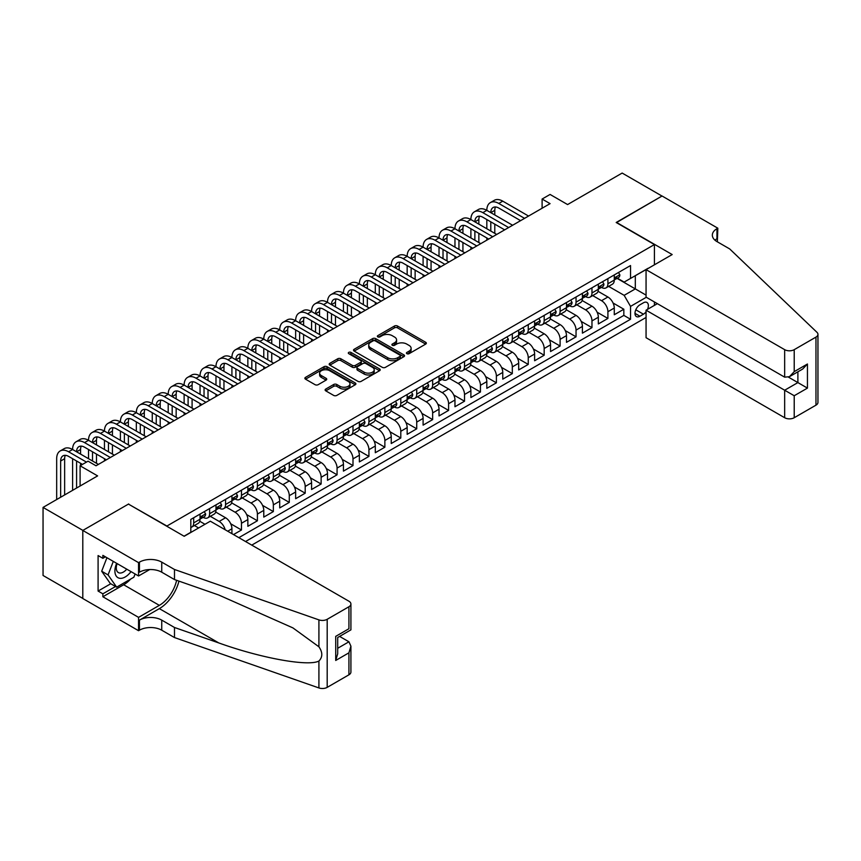 <?xml version="1.0" encoding="UTF-8"?>
<svg xmlns="http://www.w3.org/2000/svg" width="861" height="861" viewBox="0 0 861 861"><rect width="100%" height="100%" fill="white"/><g stroke="black" fill="none" stroke-linecap="round" stroke-linejoin="round"><path stroke-width="1.29" d="M406.887 353.688A1.55 0.893 0 0 0 409.083 353.688L425.7 344.088A2.206 1.281 0 0 0 426.346 343.195A2.206 1.281 0 0 0 425.7 342.291L397.545 326.039A2.206 1.281 0 0 0 394.424 326.039L377.807 335.629A1.55 0.893 0 0 0 377.355 336.264A1.55 0.893 0 0 0 377.807 336.888A1.55 0.893 0 0 0 379.992 336.888L382.144 335.65A7.082 4.09 0 0 1 392.153 335.65L394.499 337.006A7.082 4.09 0 0 1 396.577 339.891A7.082 4.09 0 0 1 394.499 342.786L392.347 344.023A1.55 0.893 0 0 0 391.895 344.658A1.55 0.893 0 0 0 392.347 345.293A1.55 0.893 0 0 0 394.542 345.293L396.684 344.045A7.082 4.09 0 0 1 406.693 344.045L409.04 345.401A7.082 4.09 0 0 1 411.117 348.296A7.082 4.09 0 0 1 409.04 351.18L406.887 352.418A1.55 0.893 0 0 0 406.435 353.053A1.55 0.893 0 0 0 406.887 353.688L406.887 352.418M325.77 389.054A2.206 1.281 0 0 0 325.124 389.958A2.206 1.281 0 0 0 325.77 390.862L333.67 395.414A2.206 1.281 0 0 0 336.791 395.414L355.249 384.77A2.206 1.281 0 0 0 355.894 383.866A2.206 1.281 0 0 0 355.249 382.962L327.105 366.711A2.206 1.281 0 0 0 323.973 366.711L305.515 377.366A2.206 1.281 0 0 0 304.869 378.27A2.206 1.281 0 0 0 305.515 379.174L315.061 384.673A2.206 1.281 0 0 0 318.183 384.673L326.082 380.121A2.206 1.281 0 0 0 326.728 379.217A2.206 1.281 0 0 0 326.082 378.313L321.357 375.579A5.919 3.412 0 0 1 319.625 373.168A5.919 3.412 0 0 1 323.273 370.004A5.919 3.412 0 0 1 329.72 370.747L348.253 381.445A5.919 3.412 0 0 1 349.986 383.866A5.919 3.412 0 0 1 346.326 387.019A5.919 3.412 0 0 1 339.88 386.277L336.791 384.49A2.206 1.281 0 0 0 333.67 384.49L325.77 389.054L325.77 390.862M128.687 504.234L166.916 526.028L654.425 244.567L616.185 222.493L661.991 196.05L622.159 173.061L567.593 204.563L550.071 194.446L542.107 199.042L550.071 203.637L96.023 465.779L88.059 461.184L80.095 465.779L80.095 486.013M128.687 503.954L82.882 530.398L43.05 507.409L97.616 475.896L80.095 465.779M382.306 367.346A2.206 1.281 0 0 0 385.427 367.346L403.884 356.691A2.206 1.281 0 0 0 404.53 355.787A2.206 1.281 0 0 0 403.884 354.883L375.73 338.631A2.206 1.281 0 0 0 372.609 338.631L354.151 349.286A2.206 1.281 0 0 0 353.505 350.19A2.206 1.281 0 0 0 354.151 351.094L382.306 367.346M349.372 354.022A1.55 0.893 0 0 1 350.944 354.237L350.944 352.397L379.561 368.917A2.206 1.281 0 0 1 380.218 369.821A2.206 1.281 0 0 1 379.561 370.725L361.114 381.38A2.206 1.281 0 0 1 357.982 381.38L329.838 365.129L329.838 363.32A2.206 1.281 0 0 0 329.193 364.225A2.206 1.281 0 0 0 329.838 365.129M329.838 363.32L337.738 358.768A2.206 1.281 0 0 1 340.859 358.768L352.278 365.355A2.206 1.281 0 0 0 355.399 365.355L360.641 362.33A2.206 1.281 0 0 0 361.286 361.426A2.206 1.281 0 0 0 360.641 360.522L348.759 353.667A1.55 0.893 0 0 1 348.307 353.032A1.55 0.893 0 0 1 349.265 352.203A1.55 0.893 0 0 1 350.944 352.397M82.796 598.417L43.05 575.471L43.05 507.409M233.514 534.584L241.478 529.989L230.705 523.768M226.271 507.129L235.107 512.23A9.008 5.198 60 0 1 241.478 523.273L247.85 519.592L247.85 526.308L257.407 520.787L246.633 514.566M242.21 497.938L251.035 503.039A9.008 5.198 60 0 1 257.407 514.071L263.778 510.39L263.778 517.106L273.346 511.585L262.562 505.364M258.139 488.736L266.964 493.837A9.008 5.198 60 0 1 273.346 504.88L279.717 501.199L279.717 507.915L289.274 502.393L278.501 496.173M274.067 479.545L282.903 484.635A9.008 5.198 60 0 1 289.274 495.678L295.646 491.997L295.646 498.713L305.203 493.192L294.43 486.971M289.996 470.343L298.832 475.444A9.008 5.198 60 0 1 305.203 486.476L311.574 482.795L311.574 489.511L321.131 484L310.358 477.78M305.935 461.141L314.76 466.242A9.008 5.198 60 0 1 321.131 477.285L327.503 473.604L327.503 480.32L337.071 474.798L326.297 468.578M321.863 451.95L330.699 457.04A9.008 5.198 60 0 1 337.071 468.083L343.442 464.402L343.442 471.118L352.999 465.597L342.226 459.376M337.792 442.748L346.628 447.849A9.008 5.198 60 0 1 352.999 458.881L359.371 455.211L359.371 461.916L368.928 456.405L358.154 450.185M353.731 433.546L362.556 438.647A9.008 5.198 60 0 1 368.928 449.69L375.299 446.009L375.299 452.725L384.867 447.203L374.083 440.983M369.66 424.355L378.485 429.456A9.008 5.198 60 0 1 384.867 440.488L391.238 436.807L391.238 443.523L400.795 438.001L390.022 431.781M385.588 415.153L394.424 420.254A9.008 5.198 60 0 1 400.795 431.286L407.167 427.616L407.167 434.331L416.724 428.81L405.951 422.59M401.517 405.961L410.353 411.052A9.008 5.198 60 0 1 416.724 422.094L423.095 418.414L423.095 425.13L432.652 419.608L421.879 413.388M417.456 396.76L426.281 401.861A9.008 5.198 60 0 1 432.652 412.893L439.024 409.212L439.024 415.928L448.592 410.406L437.818 404.186M433.384 387.558L442.22 392.659A9.008 5.198 60 0 1 448.592 403.701L454.963 400.021L454.963 406.736L464.52 401.215L453.747 394.995M449.313 378.366L458.149 383.457A9.008 5.198 60 0 1 464.52 394.499L470.892 390.819L470.892 397.534L480.449 392.013L469.675 385.793M465.252 369.165L474.077 374.266A9.008 5.198 60 0 1 480.449 385.297L486.82 381.617L486.82 388.333L496.388 382.822L485.604 376.601M481.181 359.963L490.006 365.064A9.008 5.198 60 0 1 496.388 376.106L502.759 372.426L502.759 379.141L512.317 373.62L501.543 367.399M497.109 350.771L505.945 355.862A9.008 5.198 60 0 1 512.317 366.904L518.688 363.224L518.688 369.939L528.245 364.418L517.472 358.198M513.038 341.569L521.874 346.671A9.008 5.198 60 0 1 528.245 357.702L534.616 354.032L534.616 360.737L544.174 355.227L533.4 349.006M528.977 332.368L537.802 337.469A9.008 5.198 60 0 1 544.174 348.511L550.545 344.83L550.545 351.546L560.113 346.025L549.34 339.804M544.905 323.176L553.741 328.278A9.008 5.198 60 0 1 560.113 339.309L566.484 335.629L566.484 342.344L576.041 336.823L565.268 330.602M560.834 313.974L569.67 319.076A9.008 5.198 60 0 1 576.041 330.107L582.413 326.437L582.413 333.153L591.97 327.632L581.197 321.411M576.773 304.783L585.598 309.874A9.008 5.198 60 0 1 591.97 320.916L598.341 317.235L598.341 323.951L607.909 318.43L607.909 311.714A9.008 5.198 -120 0 0 601.527 300.683L592.702 295.581M597.125 312.209L607.909 318.43M204.993 524.284L199.763 521.26M198.622 527.965L194.414 525.533M231.921 533.659L231.921 528.794A9.008 5.198 -120 0 0 225.55 517.752L215.691 512.058M225.173 529.773A9.008 5.198 60 0 0 219.178 521.432L210.342 516.331M247.85 519.592A9.008 5.198 -120 0 0 241.478 508.55L231.631 502.867M263.778 510.39A9.008 5.198 -120 0 0 257.407 499.358L247.559 493.665M279.717 501.199A9.008 5.198 -120 0 0 273.346 490.157L263.488 484.474M295.646 491.997A9.008 5.198 -120 0 0 289.274 480.955L279.416 475.272M311.574 482.795A9.008 5.198 -120 0 0 305.203 471.763L295.355 466.07M327.503 473.604A9.008 5.198 -120 0 0 321.131 462.561L311.284 456.879M343.442 464.402A9.008 5.198 -120 0 0 337.071 453.37L327.212 447.677M359.371 455.211A9.008 5.198 -120 0 0 352.999 444.168L343.141 438.475M375.299 446.009A9.008 5.198 -120 0 0 368.928 434.966L359.08 429.284M391.238 436.807A9.008 5.198 -120 0 0 384.867 425.775L375.009 420.082M407.167 427.616A9.008 5.198 -120 0 0 400.795 416.573L390.937 410.891M423.095 418.414A9.008 5.198 -120 0 0 416.724 407.371L406.876 401.689M439.024 409.212A9.008 5.198 -120 0 0 432.652 398.18L422.805 392.487M454.963 400.021A9.008 5.198 -120 0 0 448.592 388.978L438.733 383.296M470.892 390.819A9.008 5.198 -120 0 0 464.52 379.776L454.662 374.094M486.82 381.617A9.008 5.198 -120 0 0 480.449 370.585L470.601 364.892M502.759 372.426A9.008 5.198 -120 0 0 496.388 361.383L486.53 355.701M518.688 363.224A9.008 5.198 -120 0 0 512.317 352.192L502.458 346.499M534.616 354.032A9.008 5.198 -120 0 0 528.245 342.99L518.397 337.297M550.545 344.83A9.008 5.198 -120 0 0 544.174 333.788L534.326 328.106M566.484 335.629A9.008 5.198 -120 0 0 560.113 324.597L550.254 318.904M582.413 326.437A9.008 5.198 -120 0 0 576.041 315.395L566.183 309.712M598.341 317.235A9.008 5.198 -120 0 0 591.97 306.193L582.122 300.511M647.504 309.368A6.985 4.036 120 0 0 646.923 302.448A6.985 4.036 120 0 0 643.436 302.792L639.927 304.816A6.985 4.036 120 0 0 635.364 310.972A6.985 4.036 120 0 0 636.43 316.568A6.985 4.036 120 0 0 639.927 316.224L643.436 314.2A6.985 4.036 120 0 0 646.062 311.811M251.756 545.121L646.062 317.461M654.425 244.567L654.425 264.811M654.425 301.963L654.425 305.375M245.536 541.526L630.532 319.259L630.532 306.387L624.15 295.345L608.63 286.379M184.05 536.199L190.819 532.281L190.819 519.409L630.532 265.543L630.532 278.415L648.053 268.481M646.299 297.271L630.532 306.387M203.164 517.332L203.239 517.386A9.008 5.198 60 0 0 207.749 517.827L214.12 514.146A9.008 5.198 -120 0 0 215.982 510.024L215.982 504.869M219.092 508.141L219.178 508.184A9.008 5.198 60 0 0 223.677 508.636L230.048 504.955A9.008 5.198 -120 0 0 231.921 500.822L231.921 495.678M235.021 498.939L235.107 498.993A9.008 5.198 60 0 0 239.616 499.434L245.988 495.753A9.008 5.198 -120 0 0 247.85 491.631L247.85 486.476M250.949 489.737L251.035 489.791A9.008 5.198 60 0 0 255.545 490.232L261.916 486.562A9.008 5.198 -120 0 0 263.778 482.429L263.778 477.285M266.888 480.546L266.964 480.589A9.008 5.198 60 0 0 271.473 481.041L277.845 477.36A9.008 5.198 -120 0 0 279.717 473.238L279.717 468.083M282.817 471.344L282.903 471.397A9.008 5.198 60 0 0 287.402 471.839L293.773 468.158A9.008 5.198 -120 0 0 295.646 464.036L295.646 458.881M298.745 462.153L298.832 462.196A9.008 5.198 60 0 0 303.341 462.637L309.712 458.967A9.008 5.198 -120 0 0 311.574 454.834L311.574 449.69M314.685 452.951L314.76 452.994A9.008 5.198 60 0 0 319.27 453.446L325.641 449.765A9.008 5.198 -120 0 0 327.503 445.643L327.503 440.488M330.613 443.749L330.699 443.802A9.008 5.198 60 0 0 335.198 444.244L341.569 440.563A9.008 5.198 -120 0 0 343.442 436.441L343.442 431.286M346.542 434.557L346.628 434.601A9.008 5.198 60 0 0 351.137 435.053L357.509 431.372A9.008 5.198 -120 0 0 359.371 427.239L359.371 422.094M362.47 425.356L362.556 425.399A9.008 5.198 60 0 0 367.066 425.851L373.437 422.17A9.008 5.198 -120 0 0 375.299 418.048L375.299 412.893M378.409 416.154L378.485 416.207A9.008 5.198 60 0 0 382.994 416.649L389.366 412.968A9.008 5.198 -120 0 0 391.238 408.846L391.238 403.701M394.338 406.962L394.424 407.005A9.008 5.198 60 0 0 398.923 407.457L405.294 403.777A9.008 5.198 -120 0 0 407.167 399.644L407.167 394.499M410.266 397.76L410.353 397.814A9.008 5.198 60 0 0 414.862 398.256L421.233 394.575A9.008 5.198 -120 0 0 423.095 390.453L423.095 385.297M426.206 388.559L426.281 388.612A9.008 5.198 60 0 0 430.791 389.054L437.162 385.384A9.008 5.198 -120 0 0 439.024 381.251L439.024 376.106M442.134 379.367L442.22 379.41A9.008 5.198 60 0 0 446.719 379.862L453.09 376.182A9.008 5.198 -120 0 0 454.963 372.06L454.963 366.904M458.063 370.165L458.149 370.219A9.008 5.198 60 0 0 462.658 370.66L469.03 366.98A9.008 5.198 -120 0 0 470.892 362.858L470.892 357.702M473.991 360.974L474.077 361.017A9.008 5.198 60 0 0 478.587 361.459L484.958 357.789A9.008 5.198 -120 0 0 486.82 353.656L486.82 348.511M489.931 351.772L490.006 351.815A9.008 5.198 60 0 0 494.515 352.267L500.887 348.587A9.008 5.198 -120 0 0 502.759 344.465L502.759 339.309M505.859 342.57L505.945 342.624A9.008 5.198 60 0 0 510.444 343.065L516.815 339.385A9.008 5.198 -120 0 0 518.688 335.263L518.688 330.107M521.788 333.379L521.874 333.422A9.008 5.198 60 0 0 526.383 333.874L532.755 330.193A9.008 5.198 -120 0 0 534.616 326.061L534.616 320.916M537.727 324.177L537.802 324.22A9.008 5.198 60 0 0 542.312 324.672L548.683 320.992A9.008 5.198 -120 0 0 550.545 316.87L550.545 311.714M553.655 314.975L553.741 315.029A9.008 5.198 60 0 0 558.24 315.47L564.612 311.79A9.008 5.198 -120 0 0 566.484 307.668L566.484 302.523M569.584 305.784L569.67 305.827A9.008 5.198 60 0 0 574.179 306.279L580.551 302.598A9.008 5.198 -120 0 0 582.413 298.466L582.413 293.321M585.512 296.582L585.598 296.636A9.008 5.198 60 0 0 590.108 297.077L596.479 293.397A9.008 5.198 -120 0 0 598.341 289.274L598.341 284.119M238.852 537.662L623.838 315.395L623.838 309.228L614.28 314.749L614.28 308.034A9.008 5.198 -120 0 0 607.909 297.002L598.051 291.309M601.452 287.38L601.527 287.434A9.008 5.198 -120 0 0 606.036 287.875A9.008 5.198 -120 0 0 607.909 283.753L607.909 278.598M606.036 287.875L612.408 284.205A9.008 5.198 -120 0 0 614.28 280.073L614.28 274.928M193.682 517.752L193.682 522.907A9.008 5.198 60 0 1 191.82 527.029A9.008 5.198 60 0 1 190.819 527.395M191.82 527.029L198.191 523.348A9.008 5.198 -120 0 0 200.053 519.226L200.053 514.071M209.61 508.55L209.61 513.705A9.008 5.198 60 0 1 207.749 517.827M225.55 499.358L225.55 504.503A9.008 5.198 60 0 1 223.677 508.636M241.478 490.157L241.478 495.312A9.008 5.198 60 0 1 239.616 499.434M257.407 480.955L257.407 486.11A9.008 5.198 60 0 1 255.545 490.232M273.346 471.763L273.346 476.908A9.008 5.198 60 0 1 271.473 481.041M289.274 462.561L289.274 467.717A9.008 5.198 60 0 1 287.402 471.839M305.203 453.37L305.203 458.515A9.008 5.198 60 0 1 303.341 462.637M321.131 444.168L321.131 449.324A9.008 5.198 60 0 1 319.27 453.446M337.071 434.966L337.071 440.122A9.008 5.198 60 0 1 335.198 444.244M352.999 425.775L352.999 430.92A9.008 5.198 60 0 1 351.137 435.053M368.928 416.573L368.928 421.729A9.008 5.198 60 0 1 367.066 425.851M384.867 407.371L384.867 412.527A9.008 5.198 60 0 1 382.994 416.649M400.795 398.18L400.795 403.325A9.008 5.198 60 0 1 398.923 407.457M416.724 388.978L416.724 394.134A9.008 5.198 60 0 1 414.862 398.256M432.652 379.776L432.652 384.932A9.008 5.198 60 0 1 430.791 389.054M448.592 370.585L448.592 375.73A9.008 5.198 60 0 1 446.719 379.862M464.52 361.383L464.52 366.538A9.008 5.198 60 0 1 462.658 370.66M480.449 352.192L480.449 357.337A9.008 5.198 60 0 1 478.587 361.459M496.388 342.99L496.388 348.145A9.008 5.198 60 0 1 494.515 352.267M512.317 333.788L512.317 338.943A9.008 5.198 60 0 1 510.444 343.065M528.245 324.597L528.245 329.741A9.008 5.198 60 0 1 526.383 333.874M544.174 315.395L544.174 320.55A9.008 5.198 60 0 1 542.312 324.672M560.113 306.193L560.113 311.348A9.008 5.198 60 0 1 558.24 315.47M576.041 297.002L576.041 302.146A9.008 5.198 60 0 1 574.179 306.279M591.97 287.8L591.97 292.955A9.008 5.198 60 0 1 590.108 297.077M591.97 320.916L591.97 327.632M576.041 330.107L576.041 336.823M560.113 339.309L560.113 346.025M544.174 348.511L544.174 355.227M528.245 357.702L528.245 364.418M512.317 366.904L512.317 373.62M496.388 376.106L496.388 382.822M480.449 385.297L480.449 392.013M464.52 394.499L464.52 401.215M448.592 403.701L448.592 410.406M432.652 412.893L432.652 419.608M416.724 422.094L416.724 428.81M400.795 431.286L400.795 438.001M384.867 440.488L384.867 447.203M368.928 449.69L368.928 456.405M352.999 458.881L352.999 465.597M337.071 468.083L337.071 474.798M321.131 477.285L321.131 484M305.203 486.476L305.203 493.192M289.274 495.678L289.274 502.393M273.346 504.88L273.346 511.585M257.407 514.071L257.407 520.787M241.478 523.273L241.478 529.989M624.15 295.345L635.31 288.909L635.31 275.66L648.053 268.298M617.057 278.372L646.062 295.119M617.38 278.189L624.15 282.096L630.532 278.415M542.107 199.042L542.107 208.244M613.064 303.007L623.838 309.228M623.838 315.395L630.532 319.259M407.511 353.903L409.04 353.021A7.082 4.09 0 0 0 411.117 350.126L411.117 348.296M396.577 339.891L396.577 341.731A7.082 4.09 0 0 1 394.499 344.626L392.971 345.509M425.668 344.109L397.545 327.88A2.206 1.281 0 0 0 394.424 327.88L378.42 337.114M403.852 356.702L375.73 340.472A2.206 1.281 0 0 0 372.609 340.472L354.183 351.105M399.978 356.422A1.55 0.893 0 0 0 400.43 355.787A1.55 0.893 0 0 0 399.978 355.152L375.267 340.891A1.55 0.893 0 0 0 373.071 340.891L370.811 342.194A7.082 4.09 0 0 0 368.734 345.089A7.082 4.09 0 0 0 370.811 347.973L387.698 357.724A7.082 4.09 0 0 0 397.707 357.724L399.978 356.422L399.978 358.251A1.55 0.893 0 0 0 400.43 357.627L400.43 355.787M368.734 345.089L368.734 346.929A7.082 4.09 0 0 0 370.811 349.814L370.811 347.973M399.978 358.251L397.707 359.564A7.082 4.09 0 0 1 387.698 359.564L370.811 349.814M329.871 365.15L337.738 360.608L337.738 358.768M361.286 361.426L361.286 363.267A2.206 1.281 0 0 1 360.641 364.171L355.399 367.195A2.206 1.281 0 0 1 352.278 367.195L340.859 360.608A2.206 1.281 0 0 0 337.738 360.608M350.944 354.237L379.54 370.747M364.128 372.189A5.919 3.412 0 0 0 370.574 372.931A5.919 3.412 0 0 0 374.223 369.778A5.919 3.412 0 0 0 372.49 367.367L365.957 363.59A2.206 1.281 0 0 0 362.836 363.59L357.595 366.614A2.206 1.281 0 0 0 356.949 367.518A2.206 1.281 0 0 0 357.595 368.422L364.128 372.189L364.128 374.029A5.919 3.412 0 0 0 370.574 374.772A5.919 3.412 0 0 0 374.223 371.618L374.223 369.778M356.949 367.518L356.949 369.358A2.206 1.281 0 0 0 357.595 370.262L357.595 368.422M364.128 374.029L357.595 370.262M349.986 383.866L349.986 385.706A5.919 3.412 0 0 1 346.326 388.86A5.919 3.412 0 0 1 339.88 388.117L336.791 386.331A2.206 1.281 0 0 0 333.67 386.331L325.802 390.872M319.625 373.168L319.625 375.009A5.919 3.412 0 0 0 321.357 377.419L321.357 375.579M326.05 380.131L321.357 377.419M355.216 384.781L327.105 368.551A2.206 1.281 0 0 0 323.973 368.551L305.547 379.184M618.499 272.485L619.855 274.831A5.973 3.444 60 0 1 618.618 277.479L615.593 279.222A5.973 3.444 -120 0 0 616.627 277.845L616.498 277.317M56.675 499.541L56.675 458.698A16.897 9.751 60 0 1 60.173 450.96L64.155 448.667A16.897 9.751 60 0 1 72.604 449.507A16.897 9.751 60 0 1 76.102 441.768L80.084 439.465A16.897 9.751 60 0 1 88.532 440.305A16.897 9.751 60 0 1 92.03 432.566L96.012 430.274A16.897 9.751 60 0 1 104.461 431.103A16.897 9.751 60 0 1 107.969 423.375L111.952 421.072A16.897 9.751 60 0 1 120.4 421.912A16.897 9.751 60 0 1 123.898 414.173L127.88 411.87A16.897 9.751 60 0 1 136.329 412.71A16.897 9.751 60 0 1 139.826 404.971L143.809 402.679A16.897 9.751 60 0 1 152.257 403.508A16.897 9.751 60 0 1 155.766 395.78L159.748 393.477A16.897 9.751 60 0 1 168.196 394.316A16.897 9.751 60 0 1 171.694 386.578L175.676 384.275A16.897 9.751 60 0 1 184.125 385.115A16.897 9.751 60 0 1 187.623 377.376L191.605 375.084A16.897 9.751 60 0 1 200.053 375.923A16.897 9.751 60 0 1 203.551 368.185L207.533 365.882A16.897 9.751 60 0 1 215.982 366.721A16.897 9.751 60 0 1 219.49 358.983L223.473 356.68A16.897 9.751 60 0 1 231.921 357.519A16.897 9.751 60 0 1 235.419 349.792L239.401 347.489A16.897 9.751 60 0 1 247.85 348.328A16.897 9.751 60 0 1 251.347 340.59L255.33 338.287A16.897 9.751 60 0 1 263.778 339.126A16.897 9.751 60 0 1 267.287 331.388L271.269 329.096A16.897 9.751 60 0 1 279.717 329.924A16.897 9.751 60 0 1 283.215 322.197L287.197 319.894A16.897 9.751 60 0 1 295.646 320.733A16.897 9.751 60 0 1 299.144 312.995L303.126 310.692A16.897 9.751 60 0 1 311.574 311.531A16.897 9.751 60 0 1 315.072 303.793L319.054 301.501A16.897 9.751 60 0 1 327.503 302.329A16.897 9.751 60 0 1 331.011 294.602L334.994 292.299A16.897 9.751 60 0 1 343.442 293.138A16.897 9.751 60 0 1 346.94 285.4L350.922 283.097A16.897 9.751 60 0 1 359.371 283.936A16.897 9.751 60 0 1 362.868 276.198L366.851 273.906A16.897 9.751 60 0 1 375.299 274.745A16.897 9.751 60 0 1 378.808 267.007L382.79 264.704A16.897 9.751 60 0 1 391.238 265.543A16.897 9.751 60 0 1 394.736 257.805L398.718 255.513A16.897 9.751 60 0 1 407.167 256.341A16.897 9.751 60 0 1 410.665 248.614L414.647 246.311A16.897 9.751 60 0 1 423.095 247.15A16.897 9.751 60 0 1 426.593 239.412L430.575 237.109A16.897 9.751 60 0 1 439.024 237.948A16.897 9.751 60 0 1 442.532 230.21L446.515 227.917A16.897 9.751 60 0 1 454.963 228.746A16.897 9.751 60 0 1 458.461 221.019L462.443 218.716A16.897 9.751 60 0 1 470.892 219.555A16.897 9.751 60 0 1 474.389 211.817L478.372 209.514A16.897 9.751 60 0 1 486.82 210.353A16.897 9.751 60 0 1 490.329 202.615L494.311 200.322A16.897 9.751 60 0 1 502.759 201.151L528.568 216.057M490.329 202.615A16.897 9.751 60 0 1 498.777 203.454L524.586 218.36M614.474 279.502L614.496 279.502A5.973 3.444 -120 0 0 615.593 279.222M615.863 277.403L616.627 277.845C616.25 276.951 615.615 277.317 614.722 278.953A5.973 3.444 60 0 1 614.28 279.803M520.604 220.653L498.777 208.05A11.268 6.501 -120 0 0 493.138 207.501A11.268 6.501 -120 0 0 490.802 212.656L494.784 210.353L494.784 214.949M495.495 206.974A11.268 6.501 -120 0 0 494.784 210.353M490.802 221.847L490.802 231.049M494.784 224.151L494.784 233.353M486.82 240.154L486.82 237.948M486.82 228.746L486.82 219.555M116.644 563.32A14.648 8.459 120 0 0 120.077 578.334A14.648 8.459 120 0 0 131.001 571.618M117.139 563.6A10.031 5.79 120 0 0 118.355 572.576A10.031 5.79 120 0 0 119.83 573.028A10.031 5.79 120 0 0 126.739 569.153M135.112 573.986L133.853 577.214L116.655 587.148L110.283 583.467L101.684 571.23L106.925 557.713M116.655 587.148L108.055 574.911L113.308 561.394M101.684 571.23L108.055 574.911M657.373 303.664L646.062 310.197L646.062 337.706L784.662 417.725L784.662 390.227L797.889 382.585L797.889 371.812M646.062 310.197L794.219 395.737L794.219 417.725L815.97 405.165L815.97 337.103A6.759 3.907 0 0 0 817.95 334.348A6.759 3.907 0 0 0 816.971 332.324L729.697 248.937L716.955 241.586A15.767 9.105 180 0 1 712.338 235.139A15.767 9.105 180 0 1 716.955 228.703L717.826 228.197L662.066 196.007L616.422 222.633M616.422 222.353L672.183 254.555L646.062 269.633L784.662 349.663A6.759 3.907 0 0 0 794.219 349.663L815.97 337.103M717.826 228.197L717.353 241.812M646.062 269.633L646.062 297.142L784.662 377.161L784.662 349.663M817.95 334.348L817.95 402.41A6.759 3.907 180 0 1 815.97 405.165M794.219 417.725A6.759 3.907 180 0 1 784.662 417.725M714.964 240.176A15.767 9.105 180 0 1 716.955 238.777L716.955 228.703M788.493 377.161L807.446 388.107L794.219 395.737M794.219 349.663L794.219 371.64L789.44 376.688L784.662 377.161M794.219 371.64L807.446 364.009L802.667 369.057L789.44 376.688M210.332 521.196L348.931 601.226A6.759 3.907 -0 0 1 350.911 603.981A6.759 3.907 -0 0 1 348.931 606.747L327.191 619.296L327.191 687.369A6.759 3.907 180 0 1 318.914 687.939L174.482 637.56L161.739 630.198A15.767 9.105 -0 0 0 139.439 630.198L138.556 630.704L82.796 598.513L82.796 530.441L128.44 504.094L184.2 536.285L210.332 521.196M174.482 637.56L174.482 627.486L218.769 642.93C261.098 658.191 308.389 666.737 318.914 661.033C322.746 657.094 322.746 652.358 318.914 646.794L292.934 627.906L218.769 595.016L174.482 579.561L161.739 572.199A15.767 9.105 -0 0 0 139.439 572.199L139.439 562.136L138.556 562.642L82.796 530.441M174.482 579.561L174.482 569.487L161.739 562.136A15.767 9.105 -0 0 0 139.439 562.136M218.769 642.93L159.35 608.63L139.439 620.124A15.767 9.105 -0 0 1 161.739 620.124L174.482 627.486M348.931 674.809L348.931 652.821L350.911 646.159L350.911 672.054A6.759 3.907 180 0 1 348.931 674.809L327.191 687.369M318.914 646.794L318.914 619.877L174.482 569.487M130.689 579.044A25.346 14.637 -60 0 1 123.661 584.759L102.868 596.759L102.868 593.821L115.546 586.502M105.419 556.841L102.868 558.315L98.089 555.56L98.089 591.055L102.868 593.821M102.868 558.315L102.868 555.367L138.556 575.977L138.556 562.642M138.556 630.704L138.556 617.369L159.35 605.358A25.346 14.637 120 0 0 176.602 580.303M102.868 596.759L138.556 617.369M339.6 636.397L348.931 641.789L350.911 646.159M159.35 608.63A29.349 16.94 120 0 0 178.97 581.132M149.685 569.552L138.556 575.977M318.914 619.877A6.759 3.907 -0 0 0 327.191 619.296M98.089 591.055L110.757 583.747M348.931 652.821L335.715 660.462L337.695 653.8L337.695 637.506L350.911 629.865L350.911 603.981M335.715 660.462L335.715 636.365C338.287 637.85 338.287 637.85 335.715 636.365L348.931 628.724C351.514 630.209 351.514 630.209 348.931 628.724L348.931 606.747M602.571 281.687L603.916 284.033A5.973 3.444 60 0 1 602.689 286.67L599.654 288.424A5.973 3.444 -120 0 0 600.698 287.047L600.569 286.519M474.389 211.817A16.897 9.751 60 0 1 482.838 212.656L486.82 210.353L512.629 225.259M482.838 212.656L508.647 227.552M598.546 288.704L598.567 288.704A5.973 3.444 -120 0 0 599.654 288.424M599.923 286.595L600.698 287.047C600.321 286.143 599.687 286.509 598.782 288.144A5.973 3.444 60 0 1 598.341 288.995M504.664 229.855L482.838 217.252A11.268 6.501 -120 0 0 477.209 216.692A11.268 6.501 -120 0 0 474.874 221.847L478.856 219.555L478.856 224.151M479.566 216.176A11.268 6.501 -120 0 0 478.856 219.555M474.874 231.049L474.874 240.251M478.856 233.353L478.856 242.544M470.892 249.356L470.892 247.15M470.892 237.948L470.892 228.746M586.632 290.878L587.988 293.224A5.973 3.444 60 0 1 586.75 295.872L583.726 297.615A5.973 3.444 -120 0 0 584.77 296.238L584.641 295.71M458.461 221.019A16.897 9.751 60 0 1 466.91 221.847L470.892 219.555L496.7 234.45M466.91 221.847L492.718 236.753M582.617 297.895L582.639 297.895A5.973 3.444 -120 0 0 583.726 297.615M583.995 295.797L584.77 296.238C584.393 295.345 583.747 295.71 582.854 297.346A5.973 3.444 60 0 1 582.413 298.197M488.736 239.057L466.91 226.454A11.268 6.501 -120 0 0 461.281 225.894A11.268 6.501 -120 0 0 458.945 231.049L462.927 228.746L462.927 233.353M463.627 225.378A11.268 6.501 -120 0 0 462.927 228.746M458.945 240.251L458.945 249.442M462.927 242.544L462.927 251.746M454.963 258.548L454.963 256.341M454.963 247.15L454.963 237.948M570.703 300.08L572.059 302.426A5.973 3.444 60 0 1 570.821 305.063L567.797 306.817A5.973 3.444 -120 0 0 568.83 305.44L568.712 304.912M442.532 230.21A16.897 9.751 60 0 1 450.981 231.049L454.963 228.746L480.772 243.652M450.981 231.049L476.79 245.955M566.678 307.097L566.71 307.097A5.973 3.444 -120 0 0 567.797 306.817M568.066 304.998L568.83 305.44C568.454 304.536 567.819 304.912 566.925 306.548A5.973 3.444 60 0 1 566.484 307.399M472.807 248.248L450.981 235.645A11.268 6.501 -120 0 0 445.341 235.085A11.268 6.501 -120 0 0 443.017 240.251L446.999 237.948L446.999 242.544M447.698 234.569A11.268 6.501 -120 0 0 446.999 237.948M443.017 249.442L443.017 258.644M446.999 251.746L446.999 260.948M439.024 267.749L439.024 265.543M439.024 256.341L439.024 247.15M554.775 309.282L556.131 311.628A5.973 3.444 60 0 1 554.893 314.265L551.858 316.009A5.973 3.444 -120 0 0 552.902 314.642L552.773 314.104M426.593 239.412A16.897 9.751 60 0 1 435.042 240.251L439.024 237.948L464.843 252.843M435.042 240.251L460.85 255.147M550.749 316.288L550.771 316.288A5.973 3.444 -120 0 0 551.858 316.009M552.127 314.19L552.902 314.642C552.525 313.738 551.89 314.104 550.986 315.739A5.973 3.444 60 0 1 550.545 316.59M456.868 257.45L435.042 244.847A11.268 6.501 -120 0 0 429.413 244.287A11.268 6.501 -120 0 0 427.078 249.442L431.06 247.15L431.06 251.746M431.77 243.771A11.268 6.501 -120 0 0 431.06 247.15M427.078 258.644L427.078 267.846M431.06 260.948L431.06 270.139M423.095 276.951L423.095 274.745M423.095 265.543L423.095 256.341M538.835 318.473L540.191 320.819A5.973 3.444 60 0 1 538.954 323.467L535.929 325.21A5.973 3.444 -120 0 0 536.973 323.833L536.844 323.305M410.665 248.614A16.897 9.751 60 0 1 419.113 249.442L423.095 247.15L448.904 262.045M419.113 249.442L444.922 264.349M534.821 325.49L534.842 325.49A5.973 3.444 -120 0 0 535.929 325.21M536.199 323.392L536.973 323.833C536.597 322.94 535.962 323.305 535.058 324.941A5.973 3.444 60 0 1 534.616 325.792M440.94 266.641L419.113 254.049A11.268 6.501 -120 0 0 413.484 253.489A11.268 6.501 -120 0 0 411.149 258.644L415.131 256.341L415.131 260.948M415.841 252.962A11.268 6.501 -120 0 0 415.131 256.341M411.149 267.846L411.149 277.038M415.131 270.139L415.131 279.341M407.167 286.143L407.167 283.936M407.167 274.745L407.167 265.543M522.907 327.675L524.263 330.021A5.973 3.444 60 0 1 523.025 332.658L520.001 334.412A5.973 3.444 -120 0 0 521.034 333.035L520.916 332.507M394.736 257.805A16.897 9.751 60 0 1 403.185 258.644L407.167 256.341L432.975 271.247M403.185 258.644L428.993 273.54M518.882 334.692L518.914 334.692A5.973 3.444 -120 0 0 520.001 334.412M520.27 332.594L521.034 333.035C520.668 332.131 520.022 332.507 519.129 334.133A5.973 3.444 60 0 1 518.688 334.983M425.011 275.843L403.185 263.24A11.268 6.501 -120 0 0 397.545 262.68A11.268 6.501 -120 0 0 395.221 267.846L399.203 265.543L399.203 270.139M399.902 262.164A11.268 6.501 -120 0 0 399.203 265.543M395.221 277.038L395.221 286.239M399.203 279.341L399.203 288.532M391.238 295.345L391.238 293.138M391.238 283.936L391.238 274.745M506.978 336.877L508.334 339.212A5.973 3.444 60 0 1 507.097 341.86L504.072 343.604A5.973 3.444 -120 0 0 505.106 342.237L504.976 341.699M378.808 267.007A16.897 9.751 60 0 1 387.256 267.846L391.238 265.543L417.047 280.438M387.256 267.846L413.065 282.742M502.953 343.883L502.975 343.883A5.973 3.444 -120 0 0 504.072 343.604M504.342 341.785L505.106 342.237C504.729 341.333 504.094 341.699 503.201 343.335A5.973 3.444 60 0 1 502.759 344.185M409.083 285.045L387.256 272.442A11.268 6.501 -120 0 0 381.617 271.882A11.268 6.501 -120 0 0 379.281 277.038L383.263 274.745L383.263 279.341M383.974 271.366A11.268 6.501 -120 0 0 383.263 274.745M379.281 286.239L379.281 295.431M383.263 288.532L383.263 297.734M375.299 304.546L375.299 302.329M375.299 293.138L375.299 283.936M491.05 346.068L492.395 348.414A5.973 3.444 60 0 1 491.168 351.062L488.133 352.806A5.973 3.444 -120 0 0 489.177 351.428L489.048 350.901M362.868 276.198A16.897 9.751 60 0 1 371.317 277.038L375.299 274.745L401.108 289.64M371.317 277.038L397.125 291.944M487.025 353.085L487.046 353.085A5.973 3.444 -120 0 0 488.133 352.806M488.402 350.987L489.177 351.428C488.8 350.535 488.165 350.901 487.261 352.536A5.973 3.444 60 0 1 486.82 353.387M393.143 294.236L371.317 281.644A11.268 6.501 -120 0 0 365.688 281.084A11.268 6.501 -120 0 0 363.353 286.239L367.335 283.936L367.335 288.532M368.045 280.557A11.268 6.501 -120 0 0 367.335 283.936M363.353 295.431L363.353 304.633M367.335 297.734L367.335 306.936M359.371 313.738L359.371 311.531M359.371 302.329L359.371 293.138M475.111 355.27L476.467 357.616A5.973 3.444 60 0 1 475.229 360.253L472.205 362.007A5.973 3.444 -120 0 0 473.249 360.63L473.12 360.102M346.94 285.4A16.897 9.751 60 0 1 355.389 286.239L359.371 283.936L385.179 298.842M355.389 286.239L381.197 301.135M471.096 362.287L471.118 362.287A5.973 3.444 -120 0 0 472.205 362.007M472.474 360.178L473.249 360.63C472.872 359.726 472.237 360.092 471.333 361.728A5.973 3.444 60 0 1 470.892 362.578M377.215 303.438L355.389 290.835A11.268 6.501 -120 0 0 349.76 290.275A11.268 6.501 -120 0 0 347.424 295.431L351.406 293.138L351.406 297.734M352.106 289.759A11.268 6.501 -120 0 0 351.406 293.138M347.424 304.633L347.424 313.834M351.406 306.936L351.406 316.127M343.442 322.94L343.442 320.733M343.442 311.531L343.442 302.329M459.182 364.461L460.538 366.808A5.973 3.444 60 0 1 459.3 369.455L456.276 371.199A5.973 3.444 -120 0 0 457.309 369.821L457.191 369.294M331.011 294.602A16.897 9.751 60 0 1 339.46 295.431L343.442 293.138L369.251 308.034M339.46 295.431L365.268 310.337M455.157 371.478L455.189 371.478A5.973 3.444 -120 0 0 456.276 371.199M456.545 369.38L457.309 369.821C456.933 368.928 456.298 369.294 455.404 370.93A5.973 3.444 60 0 1 454.963 371.78M361.286 312.64L339.46 300.037A11.268 6.501 -120 0 0 333.82 299.477A11.268 6.501 -120 0 0 331.496 304.633L335.478 302.329L335.478 306.936M336.177 298.961A11.268 6.501 -120 0 0 335.478 302.329M331.496 313.834L331.496 323.026M335.478 316.127L335.478 325.329M327.503 332.131L327.503 329.924M327.503 320.733L327.503 311.531M443.254 373.663L444.61 376.009A5.973 3.444 60 0 1 443.372 378.646L440.337 380.401A5.973 3.444 -120 0 0 441.381 379.023L441.252 378.496M315.072 303.793A16.897 9.751 60 0 1 323.521 304.633L327.503 302.329L353.322 317.235M323.521 304.633L349.329 319.539M439.228 380.68L439.25 380.68A5.973 3.444 -120 0 0 440.337 380.401M440.606 378.582L441.381 379.023C441.004 378.13 440.369 378.496 439.465 380.131A5.973 3.444 60 0 1 439.024 380.982M345.347 321.831L323.521 309.228A11.268 6.501 -120 0 0 317.892 308.679A11.268 6.501 -120 0 0 315.556 313.834L319.539 311.531L319.539 316.127M320.249 308.152A11.268 6.501 -120 0 0 319.539 311.531M315.556 323.026L315.556 332.228M319.539 325.329L319.539 334.531M311.574 341.333L311.574 339.126M311.574 329.924L311.574 320.733M427.314 382.865L428.67 385.211A5.973 3.444 60 0 1 427.433 387.848L424.408 389.602A5.973 3.444 -120 0 0 425.452 388.225L425.323 387.698M299.144 312.995A16.897 9.751 60 0 1 307.592 313.834L311.574 311.531L337.383 326.437M307.592 313.834L333.401 328.73M423.3 389.872L423.321 389.872A5.973 3.444 -120 0 0 424.408 389.602M424.677 387.773L425.452 388.225C425.076 387.321 424.441 387.687 423.537 389.323A5.973 3.444 60 0 1 423.095 390.173M329.419 331.033L307.592 318.43A11.268 6.501 -120 0 0 301.963 317.87A11.268 6.501 -120 0 0 299.628 323.026L303.61 320.733L303.61 325.329M304.32 317.354A11.268 6.501 -120 0 0 303.61 320.733M299.628 332.228L299.628 341.43M303.61 334.531L303.61 343.722M295.646 350.535L295.646 348.328M295.646 339.126L295.646 329.924M411.386 392.056L412.742 394.403A5.973 3.444 60 0 1 411.504 397.05L408.48 398.794A5.973 3.444 -120 0 0 409.513 397.416L409.395 396.889M283.215 322.197A16.897 9.751 60 0 1 291.664 323.026L295.646 320.733L321.454 335.629M291.664 323.026L317.472 337.932M407.361 399.073L407.393 399.073A5.973 3.444 -120 0 0 408.48 398.794M408.749 396.975L409.513 397.416C409.147 396.523 408.501 396.889 407.608 398.525A5.973 3.444 60 0 1 407.167 399.375M313.49 340.235L291.664 327.632A11.268 6.501 -120 0 0 286.024 327.072A11.268 6.501 -120 0 0 283.7 332.228L287.682 329.924L287.682 334.531M288.381 326.556A11.268 6.501 -120 0 0 287.682 329.924M283.7 341.43L283.7 350.621M287.682 343.722L287.682 352.924M279.717 359.726L279.717 357.519M279.717 348.328L279.717 339.126M395.457 401.258L396.813 403.605A5.973 3.444 60 0 1 395.576 406.241L392.551 407.996A5.973 3.444 -120 0 0 393.585 406.618L393.455 406.091M267.287 331.388A16.897 9.751 60 0 1 275.735 332.228L279.717 329.924L305.526 344.83M275.735 332.228L301.544 347.123M391.432 408.275L391.454 408.275A5.973 3.444 -120 0 0 392.551 407.996M392.82 406.177L393.585 406.618C393.208 405.714 392.573 406.091 391.68 407.727A5.973 3.444 60 0 1 391.238 408.566M297.562 349.426L275.735 336.823A11.268 6.501 -120 0 0 270.096 336.264A11.268 6.501 -120 0 0 267.76 341.43L271.742 339.126L271.742 343.722M272.453 335.747A11.268 6.501 -120 0 0 271.742 339.126M267.76 350.621L267.76 359.823M271.742 352.924L271.742 362.126M263.778 368.928L263.778 366.721M263.778 357.519L263.778 348.328M379.529 410.46L380.874 412.806A5.973 3.444 60 0 1 379.647 415.443L376.612 417.187A5.973 3.444 -120 0 0 377.656 415.82L377.527 415.282M251.347 340.59A16.897 9.751 60 0 1 259.796 341.43L263.778 339.126L289.587 354.022M259.796 341.43L285.604 356.325M375.504 417.467L375.525 417.467A5.973 3.444 -120 0 0 376.612 417.187M376.881 415.368L377.656 415.82C377.279 414.916 376.644 415.282 375.74 416.918A5.973 3.444 60 0 1 375.299 417.768M281.622 358.628L259.796 346.025A11.268 6.501 -120 0 0 254.167 345.465A11.268 6.501 -120 0 0 251.832 350.621L255.814 348.328L255.814 352.924M256.524 344.949A11.268 6.501 -120 0 0 255.814 348.328M251.832 359.823L251.832 369.025M255.814 362.126L255.814 371.317M247.85 378.13L247.85 375.923M247.85 366.721L247.85 357.519M363.59 419.651L364.946 421.998A5.973 3.444 60 0 1 363.708 424.645L360.684 426.389A5.973 3.444 -120 0 0 361.728 425.011L361.598 424.484M235.419 349.792A16.897 9.751 60 0 1 243.867 350.621L247.85 348.328L273.658 363.224M243.867 350.621L269.676 365.527M359.575 426.669L359.597 426.669A5.973 3.444 -120 0 0 360.684 426.389M360.953 424.57L361.728 425.011C361.351 424.118 360.716 424.484 359.812 426.12A5.973 3.444 60 0 1 359.371 426.97M265.694 367.819L243.867 355.227A11.268 6.501 -120 0 0 238.239 354.667A11.268 6.501 -120 0 0 235.903 359.823L239.885 357.519L239.885 362.126M240.585 354.14A11.268 6.501 -120 0 0 239.885 357.519M235.903 369.025L235.903 378.216M239.885 371.317L239.885 380.519M231.921 387.321L231.921 385.115M231.921 375.923L231.921 366.721M347.661 428.853L349.017 431.2A5.973 3.444 60 0 1 347.779 433.836L344.755 435.591A5.973 3.444 -120 0 0 345.788 434.213L345.67 433.686M219.49 358.983A16.897 9.751 60 0 1 227.939 359.823L231.921 357.519L257.73 372.426M227.939 359.823L253.747 374.718M343.636 435.87L343.668 435.87A5.973 3.444 -120 0 0 344.755 435.591M345.024 433.772L345.788 434.213C345.412 433.309 344.777 433.686 343.883 435.311A5.973 3.444 60 0 1 343.442 436.161M249.765 377.021L227.939 364.418A11.268 6.501 -120 0 0 222.299 363.859A11.268 6.501 -120 0 0 219.975 369.025L223.957 366.721L223.957 371.317M224.656 363.342A11.268 6.501 -120 0 0 223.957 366.721M219.975 378.216L219.975 387.418M223.957 380.519L223.957 389.71M215.982 396.523L215.982 394.316M215.982 385.115L215.982 375.923M331.733 438.055L333.089 440.391A5.973 3.444 60 0 1 331.851 443.038L328.816 444.782A5.973 3.444 -120 0 0 329.86 443.415L329.731 442.877M203.551 368.185A16.897 9.751 60 0 1 212 369.025L215.982 366.721L241.801 381.617M212 369.025L237.808 383.92M327.707 445.062L327.729 445.062A5.973 3.444 -120 0 0 328.816 444.782M329.085 442.963L329.86 443.415C329.483 442.511 328.848 442.877 327.944 444.513A5.973 3.444 60 0 1 327.503 445.363M233.826 386.223L212 373.62A11.268 6.501 -120 0 0 206.371 373.061A11.268 6.501 -120 0 0 204.035 378.216L208.018 375.923L208.018 380.519M208.728 372.544A11.268 6.501 -120 0 0 208.018 375.923M204.035 387.418L204.035 396.609M208.018 389.71L208.018 398.912M200.053 405.725L200.053 403.508M200.053 394.316L200.053 385.115M315.793 447.246L317.149 449.593A5.973 3.444 60 0 1 315.912 452.24L312.887 453.984A5.973 3.444 -120 0 0 313.931 452.606L313.802 452.079M187.623 377.376A16.897 9.751 60 0 1 196.071 378.216L200.053 375.923L225.862 390.819M196.071 378.216L221.88 393.122M311.779 454.264L311.8 454.264A5.973 3.444 -120 0 0 312.887 453.984M313.156 452.165L313.931 452.606C313.555 451.713 312.92 452.079 312.016 453.715A5.973 3.444 60 0 1 311.574 454.565M217.898 395.414L196.071 382.811A11.268 6.501 -120 0 0 190.442 382.262A11.268 6.501 -120 0 0 188.107 387.418L192.089 385.115L192.089 389.71M192.799 381.735A11.268 6.501 -120 0 0 192.089 385.115M188.107 396.609L188.107 405.811M192.089 398.912L192.089 408.114M184.125 414.916L184.125 412.71M184.125 403.508L184.125 394.316M299.865 456.448L301.221 458.795A5.973 3.444 60 0 1 299.983 461.431L296.959 463.186A5.973 3.444 -120 0 0 297.992 461.808L297.874 461.281M171.694 386.578A16.897 9.751 60 0 1 180.143 387.418L184.125 385.115L209.933 400.021M180.143 387.418L205.951 402.313M295.84 463.466L295.872 463.466A5.973 3.444 -120 0 0 296.959 463.186M297.228 461.356L297.992 461.808C297.626 460.904 296.98 461.27 296.087 462.906A5.973 3.444 60 0 1 295.646 463.756M201.969 404.616L180.143 392.013A11.268 6.501 -120 0 0 174.503 391.454A11.268 6.501 -120 0 0 172.178 396.609L176.161 394.316L176.161 398.912M176.86 390.937A11.268 6.501 -120 0 0 176.161 394.316M172.178 405.811L172.178 415.013M176.161 408.114L176.161 417.305M168.196 424.118L168.196 421.912M168.196 412.71L168.196 403.508M283.936 465.64L285.292 467.986A5.973 3.444 60 0 1 284.055 470.633L281.03 472.377A5.973 3.444 -120 0 0 282.064 470.999L281.934 470.472M155.766 395.78A16.897 9.751 60 0 1 164.214 396.609L168.196 394.316L194.005 409.212M164.214 396.609L190.023 411.515M279.911 472.657L279.933 472.657A5.973 3.444 -120 0 0 281.03 472.377M281.299 470.558L282.064 470.999C281.687 470.106 281.052 470.472 280.159 472.108A5.973 3.444 60 0 1 279.717 472.958M186.041 413.818L164.214 401.215A11.268 6.501 -120 0 0 158.575 400.656A11.268 6.501 -120 0 0 156.239 405.811L160.221 403.508L160.221 408.114M160.932 400.139A11.268 6.501 -120 0 0 160.221 403.508M156.239 415.013L156.239 424.204M160.221 417.305L160.221 426.507M152.257 433.309L152.257 431.103M152.257 421.912L152.257 412.71M268.008 474.841L269.353 477.188A5.973 3.444 60 0 1 268.126 479.825L265.091 481.579A5.973 3.444 -120 0 0 266.135 480.201L266.006 479.674M139.826 404.971A16.897 9.751 60 0 1 148.275 405.811L152.257 403.508L178.066 418.414M148.275 405.811L174.083 420.717M263.983 481.859L264.004 481.859A5.973 3.444 -120 0 0 265.091 481.579M265.36 479.76L266.135 480.201C265.758 479.297 265.123 479.674 264.219 481.31A5.973 3.444 60 0 1 263.778 482.16M170.101 423.009L148.275 410.406A11.268 6.501 -120 0 0 142.646 409.858A11.268 6.501 -120 0 0 140.311 415.013L144.293 412.71L144.293 417.305M145.003 409.33A11.268 6.501 -120 0 0 144.293 412.71M140.311 424.204L140.311 433.406M144.293 426.507L144.293 435.709M136.329 442.511L136.329 440.305M136.329 431.103L136.329 421.912M252.069 484.043L253.425 486.39A5.973 3.444 60 0 1 252.187 489.026L249.163 490.77A5.973 3.444 -120 0 0 250.207 489.403L250.077 488.865M123.898 414.173A16.897 9.751 60 0 1 132.346 415.013L136.329 412.71L162.137 427.616M132.346 415.013L158.155 429.908M248.054 491.05L248.076 491.05A5.973 3.444 -120 0 0 249.163 490.77M249.432 488.951L250.207 489.403C249.83 488.499 249.195 488.865 248.291 490.501A5.973 3.444 60 0 1 247.85 491.351M154.173 432.211L132.346 419.608A11.268 6.501 -120 0 0 126.718 419.049A11.268 6.501 -120 0 0 124.382 424.204L128.364 421.912L128.364 426.507M129.064 418.532A11.268 6.501 -120 0 0 128.364 421.912M124.382 433.406L124.382 442.608M128.364 435.709L128.364 444.9M120.4 451.713L120.4 449.507M120.4 440.305L120.4 431.103M236.14 493.235L237.496 495.581A5.973 3.444 60 0 1 236.258 498.228L233.234 499.972A5.973 3.444 -120 0 0 234.267 498.594L234.149 498.067M107.969 423.375A16.897 9.751 60 0 1 116.418 424.204L120.4 421.912L146.209 436.807M116.418 424.204L142.226 439.11M232.115 500.252L232.147 500.252A5.973 3.444 -120 0 0 233.234 499.972M233.503 498.153L234.267 498.594C233.891 497.701 233.256 498.067 232.362 499.703A5.973 3.444 60 0 1 231.921 500.553M138.244 441.413L116.418 428.81A11.268 6.501 -120 0 0 110.778 428.251A11.268 6.501 -120 0 0 108.454 433.406L112.436 431.103L112.436 435.709M113.135 427.734A11.268 6.501 -120 0 0 112.436 431.103M108.454 442.608L108.454 451.799M112.436 444.9L112.436 454.102M104.461 460.904L104.461 458.698M104.461 449.507L104.461 440.305M220.212 502.437L221.568 504.783A5.973 3.444 60 0 1 220.33 507.42L217.295 509.174A5.973 3.444 -120 0 0 218.339 507.796L218.21 507.269M92.03 432.566A16.897 9.751 60 0 1 100.479 433.406L104.461 431.103L130.28 446.009M100.479 433.406L126.287 448.301M216.186 509.454L216.208 509.454A5.973 3.444 -120 0 0 217.295 509.174M217.564 507.355L218.339 507.796C217.962 506.892 217.327 507.269 216.423 508.905A5.973 3.444 60 0 1 215.982 509.744M122.305 450.604L100.479 438.001A11.268 6.501 -120 0 0 94.85 437.442A11.268 6.501 -120 0 0 92.514 442.608L96.497 440.305L96.497 444.9M97.207 436.925A11.268 6.501 -120 0 0 96.497 440.305M92.514 451.799L92.514 461.001M96.497 454.102L96.497 463.304M88.532 458.698L88.532 449.507M204.272 511.638L205.628 513.985A5.973 3.444 60 0 1 204.391 516.622L201.366 518.365A5.973 3.444 -120 0 0 202.41 516.998L202.281 516.46M76.102 441.768A16.897 9.751 60 0 1 84.55 442.608L88.532 440.305L114.341 455.2M84.55 442.608L110.359 457.503M200.258 518.645L200.279 518.645A5.973 3.444 -120 0 0 201.366 518.365M201.635 516.546L202.41 516.998C202.034 516.094 201.399 516.46 200.495 518.096A5.973 3.444 60 0 1 200.053 518.946M106.377 459.806L84.55 447.203A11.268 6.501 -120 0 0 78.921 446.644A11.268 6.501 -120 0 0 76.586 451.799L80.568 449.507L80.568 454.102M81.278 446.127A11.268 6.501 -120 0 0 80.568 449.507M76.586 461.001L76.586 488.036M80.568 463.304L80.568 465.51M72.604 490.339L72.604 458.698M60.173 450.96A16.897 9.751 60 0 1 68.622 451.799L72.604 449.507L98.412 464.402M68.622 451.799L86.466 462.099M82.484 464.402L68.622 456.405A11.268 6.501 -120 0 0 62.993 455.846A11.268 6.501 -120 0 0 60.657 461.001L60.657 497.238M65.339 455.318A11.268 6.501 -120 0 0 64.64 458.698L64.64 494.935M219.178 521.432L225.55 517.752M235.107 512.23L241.478 508.55M251.035 503.039L257.407 499.358M266.964 493.837L273.346 490.157M282.903 484.635L289.274 480.955M298.832 475.444L305.203 471.763M314.76 466.242L321.131 462.561M330.699 457.04L337.071 453.37M346.628 447.849L352.999 444.168M362.556 438.647L368.928 434.966M378.485 429.456L384.867 425.775M394.424 420.254L400.795 416.573M410.353 411.052L416.724 407.371M426.281 401.861L432.652 398.18M442.22 392.659L448.592 388.978M458.149 383.457L464.52 379.776M474.077 374.266L480.449 370.585M490.006 365.064L496.388 361.383M505.945 355.862L512.317 352.192M521.874 346.671L528.245 342.99M537.802 337.469L544.174 333.788M553.741 328.278L560.113 324.597M569.67 319.076L576.041 315.395M585.598 309.874L591.97 306.193M601.527 300.683L607.909 297.002M607.909 283.753L614.28 280.073M193.682 522.907L200.053 519.226M209.61 513.705L215.982 510.024M225.55 504.503L231.921 500.822M241.478 495.312L247.85 491.631M257.407 486.11L263.778 482.429M273.346 476.908L279.717 473.238M289.274 467.717L295.646 464.036M305.203 458.515L311.574 454.834M321.131 449.324L327.503 445.643M337.071 440.122L343.442 436.441M352.999 430.92L359.371 427.239M368.928 421.729L375.299 418.048M384.867 412.527L391.238 408.846M400.795 403.325L407.167 399.644M416.724 394.134L423.095 390.453M432.652 384.932L439.024 381.251M448.592 375.73L454.963 372.06M464.52 366.538L470.892 362.858M480.449 357.337L486.82 353.656M496.388 348.145L502.759 344.465M512.317 338.943L518.688 335.263M528.245 329.741L534.616 326.061M544.174 320.55L550.545 316.87M560.113 311.348L566.484 307.668M576.041 302.146L582.413 298.466M591.97 292.955L598.341 289.274M607.909 311.714L614.28 308.034M227.702 531.226L231.921 528.794M635.795 309.788L643.436 314.2M634.987 313.372L639.927 316.224M409.04 353.021L409.04 351.18M392.347 345.293L392.347 344.023M394.499 344.626L394.499 342.786M377.807 336.888L377.807 335.629M394.424 327.88L394.424 326.039M397.545 327.88L397.545 326.039M425.7 344.088L425.7 342.291M354.151 351.094L354.151 349.286M372.609 340.472L372.609 338.631M375.73 340.472L375.73 338.631M403.884 356.691L403.884 354.883M387.698 359.564L387.698 357.724M397.707 359.564L397.707 357.724M340.859 360.608L340.859 358.768M352.278 367.195L352.278 365.355M355.399 367.195L355.399 365.355M360.641 364.171L360.641 362.33M379.561 370.725L379.561 368.917M333.67 386.331L333.67 384.49M336.791 386.331L336.791 384.49M339.88 388.117L339.88 386.277M326.082 380.121L326.082 378.313M305.515 379.174L305.515 377.366M323.973 368.551L323.973 366.711M327.105 368.551L327.105 366.711M355.249 384.77L355.249 382.962M619.812 274.767L614.28 277.963M502.759 201.151L498.777 203.454M807.446 364.009L807.446 388.107M161.739 572.199L161.739 562.136M161.739 620.124L161.739 630.198M318.914 687.939L318.914 661.033M139.439 620.124L139.439 630.198M123.661 584.759L159.35 605.358M337.695 648.279L348.931 641.789M603.884 283.958L598.341 287.154M587.945 293.16L582.413 296.356M572.016 302.362L566.484 305.558M556.088 311.553L550.545 314.749M540.159 320.755L534.616 323.951M524.22 329.946L518.688 333.142M508.291 339.148L502.759 342.344M492.363 348.35L486.82 351.546M476.424 357.541L470.892 360.737M460.495 366.743L454.963 369.939M444.567 375.945L439.024 379.141M428.638 385.136L423.095 388.333M412.699 394.338L407.167 397.534M396.77 403.54L391.238 406.736M380.842 412.731L375.299 415.928M364.903 421.933L359.371 425.13M348.974 431.124L343.442 434.321M333.046 440.326L327.503 443.523M317.117 449.528L311.574 452.725M301.178 458.719L295.646 461.916M285.249 467.921L279.717 471.118M269.321 477.123L263.778 480.32M253.382 486.314L247.85 489.511M237.453 495.516L231.921 498.713M221.525 504.718L215.982 507.915M205.596 513.909L200.053 517.106M64.64 458.698L60.657 461.001"/></g></svg>
